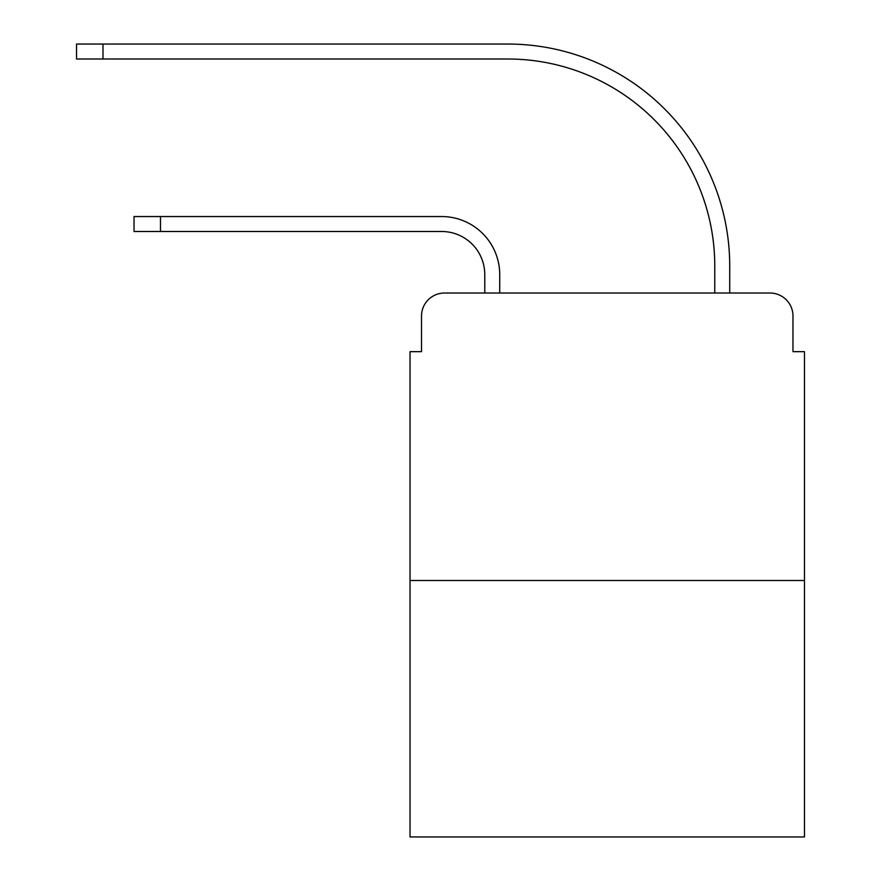 <?xml version="1.0" encoding="UTF-8"?>
<svg xmlns="http://www.w3.org/2000/svg" width="881" height="881" viewBox="0 0 881 881"><rect width="100%" height="100%" fill="white"/><g stroke="black" fill="none" stroke-linecap="round" stroke-linejoin="round"><path stroke-width="1.32" d="M421.525 316.015L421.525 351.662L421.525 316.015A22.994 22.994 0 0 1 444.52 293.021L484.77 293.021L484.77 274.619A43.125 43.125 0 0 0 441.645 231.494A43.125 43.125 0 0 1 484.77 274.619A43.125 43.125 0 0 0 441.645 231.494A43.125 43.125 0 0 1 484.77 274.619A43.125 43.125 0 0 0 441.645 231.494A43.125 43.125 0 0 1 484.77 274.619A43.125 43.125 0 0 0 441.645 231.494A43.125 43.125 0 0 1 484.77 274.619A43.125 43.125 0 0 0 441.645 231.494A43.125 43.125 0 0 1 484.77 274.619A43.125 43.125 0 0 0 441.645 231.494A43.125 43.125 0 0 1 484.77 274.619A43.125 43.125 0 0 0 441.645 231.494A43.125 43.125 0 0 1 484.77 274.619A43.125 43.125 0 0 0 441.645 231.494A43.125 43.125 0 0 1 484.77 274.619A43.125 43.125 0 0 0 441.645 231.494A43.125 43.125 0 0 1 484.77 274.619A43.125 43.125 0 0 0 441.645 231.494A43.125 43.125 0 0 1 484.77 274.619A43.125 43.125 0 0 0 441.645 231.494A43.125 43.125 0 0 1 484.77 274.619M804.463 580.513L410.028 580.513L410.028 836.95L804.463 836.95L804.463 351.662L792.966 351.662L792.966 316.015A22.994 22.994 0 0 0 769.961 293.021L444.52 293.021M410.028 580.513L410.028 351.662L421.525 351.662M499.725 293.021L499.725 274.619L499.725 293.021L499.725 274.619L499.725 293.021L499.725 274.619L499.725 293.021L499.725 274.619L499.725 293.021L499.725 274.619L499.725 293.021L499.725 274.619L499.725 293.021L499.725 274.619L499.725 293.021L499.725 274.619L499.725 293.021L499.725 274.619L499.725 293.021L499.725 274.619L499.725 293.021L499.725 274.619L499.725 293.021L517.543 293.021M696.937 293.021L714.766 293.021L714.766 265.996A206.991 206.991 0 0 0 507.775 59.005A206.991 206.991 0 0 1 714.766 265.996A206.991 206.991 0 0 0 507.775 59.005A206.991 206.991 0 0 1 714.766 265.996A206.991 206.991 0 0 0 507.775 59.005A206.991 206.991 0 0 1 714.766 265.996A206.991 206.991 0 0 0 507.775 59.005A206.991 206.991 0 0 1 714.766 265.996A206.991 206.991 0 0 0 507.775 59.005A206.991 206.991 0 0 1 714.766 265.996A206.991 206.991 0 0 0 507.775 59.005A206.991 206.991 0 0 1 714.766 265.996A206.991 206.991 0 0 0 507.775 59.005A206.991 206.991 0 0 1 714.766 265.996A206.991 206.991 0 0 0 507.775 59.005A206.991 206.991 0 0 1 714.766 265.996A206.991 206.991 0 0 0 507.775 59.005A206.991 206.991 0 0 1 714.766 265.996A206.991 206.991 0 0 0 507.775 59.005A206.991 206.991 0 0 1 714.766 265.996A206.991 206.991 0 0 0 507.775 59.005A206.991 206.991 0 0 1 714.766 265.996M729.721 293.021L729.721 265.996L729.721 293.021L729.721 265.996L729.721 293.021L729.721 265.996L729.721 293.021L729.721 265.996L729.721 293.021L729.721 265.996L729.721 293.021L729.721 265.996L729.721 293.021L729.721 265.996L729.721 293.021L729.721 265.996L729.721 293.021L729.721 265.996L729.721 293.021L729.721 265.996L729.721 293.021L729.721 265.996L729.721 293.021L769.961 293.021M792.966 351.662L792.966 316.015M134.033 231.494L134.033 216.55L160.485 216.55L160.485 231.494L134.033 231.494L441.645 231.494M499.725 274.619A58.069 58.069 0 0 0 441.645 216.55L160.485 216.55M76.537 44.05L102.989 44.05L102.989 59.005L76.537 59.005L76.537 44.05M729.721 265.996A221.946 221.946 0 0 0 507.775 44.05L102.989 44.05M102.989 59.005L507.775 59.005"/></g></svg>

